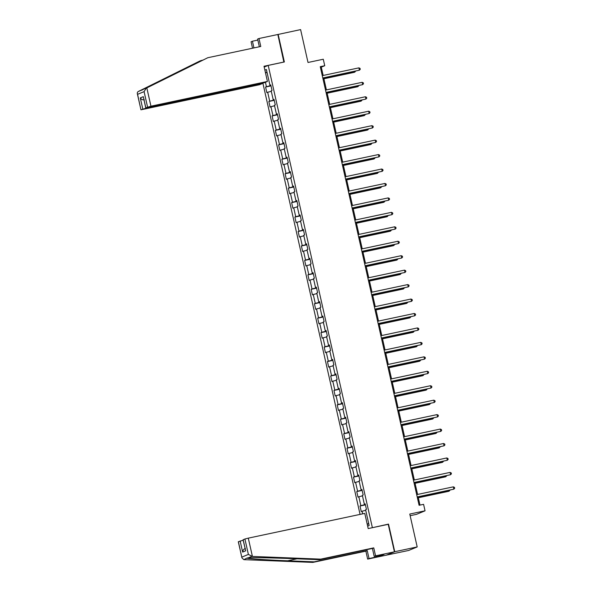 <?xml version="1.0" encoding="UTF-8"?>
<svg xmlns="http://www.w3.org/2000/svg" width="592" height="592" viewBox="0 0 592 592"><rect width="100%" height="100%" fill="white"/><g stroke="black" fill="none" stroke-linecap="round" stroke-linejoin="round"><path stroke-width="0.89" d="M410.145 515.691L416.524 514.337L425.049 510.815L423.583 504.332L419.092 505.287L320.25 66.674L324.742 65.719L323.276 59.237L308.01 62.478L300.603 29.6L277.84 34.499L283.864 62.079M386.199 555.17L408.665 550.456L417.19 546.934L394.738 551.707L388.515 524.105L371.554 527.872M262.863 83.05L360.069 514.396M386.213 555.229L394.738 551.707M372.346 527.546L268.206 65.401L264.187 67.059M367.647 526.147L369.149 525.526L365.604 509.779L366.441 509.431L365.19 503.873L364.354 504.221L362.348 495.334L363.185 494.986L361.934 489.429L361.098 489.776L359.092 480.882L359.929 480.534L358.678 474.976L357.842 475.324L355.836 466.437L356.673 466.089L355.422 460.532L354.586 460.879L352.58 451.992L353.417 451.644L352.166 446.087L351.33 446.435L349.324 437.54L350.161 437.192L348.91 431.635L348.074 431.982L346.068 423.095L346.905 422.747L345.654 417.19L344.818 417.538L342.812 408.643L343.649 408.295L342.398 402.745L341.562 403.093L339.556 394.198L340.393 393.85L339.142 388.293L338.306 388.641L336.3 379.753L337.137 379.405L335.886 373.848L335.05 374.196L333.044 365.301L333.881 364.953L332.63 359.396L331.794 359.744L329.788 350.856L330.625 350.508L329.374 344.951L328.538 345.299L326.532 336.411L327.369 336.064L326.118 330.506L325.282 330.854L323.276 321.959L324.113 321.611L322.862 316.054L322.026 316.402L320.02 307.514L320.864 307.167L319.606 301.609L318.77 301.957L316.764 293.062L317.608 292.714L316.35 287.164L315.514 287.505L313.508 278.617L314.352 278.27L313.094 272.712L312.258 273.06L310.252 264.173L311.096 263.825L309.838 258.267L309.002 258.615L306.996 249.72L307.84 249.373L306.582 243.815L305.746 244.163L303.74 235.276L304.584 234.928L303.326 229.37L302.49 229.718L300.484 220.823L301.328 220.483L300.07 214.926L299.234 215.273L297.228 206.379L298.072 206.031L296.814 200.473L295.978 200.821L293.972 191.934L294.816 191.586L293.558 186.029L292.722 186.376L290.716 177.482L291.56 177.134L290.302 171.576L289.466 171.924L287.46 163.037L288.304 162.689L287.046 157.132L286.21 157.479L284.204 148.592L285.048 148.244L283.79 142.687L282.954 143.035L280.948 134.14L281.792 133.792L280.534 128.235L279.698 128.582L277.692 119.695L278.536 119.347L277.278 113.79L276.442 114.138L274.436 105.243L275.28 104.902L274.022 99.345L273.186 99.693L271.18 90.798L272.024 90.45L270.766 84.893L269.93 85.241L266.378 69.501L264.876 70.115M362.689 513.841L362.104 511.229L361.261 511.577L360.01 506.019L365.412 504.865M265.431 82.273L266.43 86.691L265.586 87.039L266.837 92.589L267.68 92.248L269.686 101.136L268.842 101.484L270.093 107.041L270.936 106.693L272.942 115.581L272.098 115.928L273.349 121.486L274.192 121.138L276.198 130.033L275.354 130.381L276.605 135.938L277.448 135.59L279.454 144.478L278.61 144.825L279.861 150.383L280.704 150.035L282.71 158.93L281.866 159.27L283.117 164.828L283.96 164.48L285.966 173.375L285.122 173.722L286.373 179.28L287.216 178.932L289.222 187.819L288.378 188.167L289.629 193.725L290.472 193.377L292.478 202.272L291.634 202.619L292.885 208.177L293.728 207.829L295.734 216.716L294.89 217.064L296.141 222.622L296.984 222.274L298.99 231.161L298.146 231.509L299.397 237.066L300.24 236.719L302.246 245.613L301.402 245.961L302.653 251.519L303.496 251.171L305.502 260.058L304.658 260.406L305.909 265.963L306.752 265.616L308.758 274.51L307.914 274.858L309.165 280.408L310.008 280.06L312.014 288.955L311.17 289.303L312.421 294.86L313.264 294.513L315.27 303.4L314.426 303.748L315.677 309.305L316.52 308.957L318.526 317.852L317.682 318.2L318.933 323.757L319.776 323.41L321.782 332.297L320.938 332.645L322.189 338.202L323.032 337.854L325.038 346.742L324.194 347.09L325.445 352.647L326.288 352.299L328.294 361.194L327.45 361.542L328.701 367.099L329.544 366.751L331.55 375.639L330.706 375.987L331.957 381.544L332.8 381.196L334.806 390.091L333.962 390.439L335.213 395.989L336.056 395.648L338.062 404.536L337.218 404.884L338.469 410.441L339.312 410.093L341.318 418.981L340.474 419.328L341.725 424.886L342.568 424.538L344.574 433.433L343.73 433.781L344.981 439.338L345.824 438.99L347.83 447.878L346.986 448.225L348.237 453.783L349.08 453.435L351.086 462.33L350.242 462.67L351.493 468.228L352.336 467.88L354.342 476.775L353.498 477.122L354.749 482.68L355.592 482.332L357.598 491.219L356.754 491.567L358.005 497.125L358.848 496.777L360.854 505.672L360.01 506.019M365.242 504.095L364.354 504.221M360.854 505.672L365.338 504.532M358.848 496.777L362.467 495.859M361.986 489.651L361.098 489.776M357.598 491.219L362.082 490.087M355.592 482.332L359.211 481.414M358.73 475.198L357.842 475.324M354.342 476.775L358.826 475.635M352.336 467.88L355.955 466.962M355.474 460.754L354.586 460.879M351.086 462.33L355.57 461.19M349.08 453.435L352.699 452.517M352.218 446.301L351.33 446.435M347.83 447.878L352.314 446.738M345.824 438.99L349.443 438.073M348.962 431.857L348.074 431.982M344.574 433.433L349.058 432.293M342.568 424.538L346.187 423.62M345.706 417.412L344.818 417.538M341.318 418.981L345.802 417.848M339.312 410.093L342.931 409.176M342.45 402.96L341.562 403.093M338.062 404.536L342.546 403.396M336.056 395.648L339.675 394.731M339.194 388.515L338.306 388.641M334.806 390.091L339.29 388.951M332.8 381.196L336.419 380.279M335.938 374.07L335.05 374.196M331.55 375.639L336.034 374.499M329.544 366.751L333.163 365.834M332.682 359.618L331.794 359.744M328.294 361.194L332.778 360.054M326.288 352.299L329.907 351.382M329.426 345.173L328.538 345.299M325.038 346.742L329.522 345.61M323.032 337.854L326.651 336.937M326.17 330.721L325.282 330.854M321.782 332.297L326.266 331.157M319.776 323.41L323.395 322.492M322.914 316.276L322.026 316.402M318.526 317.852L323.01 316.713M316.52 308.957L320.139 308.04M319.658 301.831L318.77 301.957M315.27 303.4L319.754 302.268M313.264 294.513L316.883 293.595M316.402 287.379L315.514 287.505M312.014 288.955L316.498 287.816M310.008 280.06L313.627 279.15M313.146 272.934L312.258 273.06M308.758 274.51L313.242 273.371M306.752 265.616L310.371 264.698M309.89 258.482L309.002 258.615M305.502 260.058L309.986 258.919M303.496 251.171L307.115 250.253M306.634 244.037L305.746 244.163M302.246 245.613L306.73 244.474M300.24 236.719L303.859 235.801M303.378 229.592L302.49 229.718M298.99 231.161L303.474 230.029M296.984 222.274L300.603 221.356M300.122 215.14L299.234 215.273M295.734 216.716L300.218 215.577M293.728 207.829L297.347 206.911M296.866 200.695L295.978 200.821M292.478 202.272L296.962 201.132M290.472 193.377L294.091 192.459M293.61 186.251L292.722 186.376M289.222 187.819L293.706 186.687M287.216 178.932L290.835 178.014M290.354 171.798L289.466 171.924M285.966 173.375L290.45 172.235M283.96 164.48L287.579 163.562M287.098 157.354L286.21 157.479M282.71 158.93L287.194 157.79M280.704 150.035L284.323 149.117M283.842 142.901L282.954 143.035M279.454 144.478L283.938 143.338M277.448 135.59L281.067 134.673M280.586 128.457L279.698 128.582M276.198 130.033L280.682 128.893M274.192 121.138L277.811 120.22M277.33 114.012L276.442 114.138M272.942 115.581L277.426 114.448M270.936 106.693L274.555 105.776M274.074 99.56L273.186 99.693M269.686 101.136L274.17 99.996M267.68 92.248L271.299 91.331M270.818 85.115L269.93 85.241M266.43 86.691L270.914 85.551M265.327 72.113L267.17 73.001M425.049 510.815L409.775 514.056L417.19 546.934M268.206 65.401L284.367 61.968L278.151 34.373M323.158 75.458L321.286 67.148L324.742 65.719M419.98 505.094L418.13 496.866M417.582 494.438L414.874 482.421M414.326 479.994L411.618 467.976M411.07 465.549L408.362 453.524M407.814 451.097L405.106 439.079M404.558 436.652L401.85 424.627M401.302 422.207L398.594 410.182M398.046 407.755L395.338 395.737M394.79 393.31L392.082 381.285M391.534 378.858L388.826 366.84M388.278 364.413L385.57 352.388M385.022 349.968L382.314 337.943M381.766 335.516L379.058 323.498M378.51 321.071L375.802 309.046M375.254 306.626L372.546 294.601M371.998 292.174L369.29 280.157M368.742 277.729L366.034 265.704M365.486 263.277L362.778 251.26M362.23 248.832L359.522 236.807M358.974 234.388L356.266 222.363M355.718 219.935L353.01 207.918M352.462 205.491L349.754 193.466M349.206 191.046L346.498 179.021M345.95 176.594L343.242 164.576M342.694 162.149L339.986 150.124M339.438 147.697L336.73 135.679M336.182 133.252L333.474 121.227M332.926 118.807L330.218 106.782M329.67 104.355L326.962 92.337M326.414 89.91L323.706 77.885M367.336 524.749L368.601 523.084M362.104 511.229L365.723 510.311M320.398 67.333L321.286 67.148M265.586 87.039L270.995 85.884M268.842 101.484L274.251 100.337M272.098 115.928L277.507 114.781M275.354 130.381L280.763 129.234M278.61 144.825L284.019 143.678M281.866 159.27L287.275 158.123M285.122 173.722L290.531 172.575M288.378 188.167L293.787 187.02M291.634 202.619L297.043 201.465M294.89 217.064L300.299 215.917M298.146 231.509L303.555 230.362M301.402 245.961L306.811 244.814M304.658 260.406L310.067 259.259M307.914 274.858L313.323 273.704M311.17 289.303L316.579 288.156M314.426 303.748L319.835 302.601M317.682 318.2L323.091 317.046M320.938 332.645L326.34 331.498M324.194 347.09L329.596 345.943M327.45 361.542L332.852 360.395M330.706 375.987L336.108 374.84M333.962 390.439L339.364 389.284M337.218 404.884L342.62 403.737M340.474 419.328L345.876 418.181M343.73 433.781L349.132 432.626M346.986 448.225L352.388 447.078M350.242 462.67L355.644 461.523M353.498 477.122L358.9 475.975M356.754 491.567L362.156 490.42M388.515 524.105L387.723 524.438M322.818 78.077L359.418 70.182L322.795 77.966M358.9 67.865L360.047 68.383L360.254 69.308L359.418 70.182L358.9 67.865L322.27 75.65M323.905 78.773L354.238 72.328L354.815 72.083L354.638 71.314M323.883 78.662L354.815 72.083L355.629 71.107M202.745 60.11L199.889 60.991L138.343 91.471C137.263 92.123 137.011 93.077 137.573 94.328L140.955 109.801L259.533 84.715L262.663 83.42L146.18 108.166L141.044 109.749M201.243 60.436L141.68 90.191M257.846 40.064L252.436 41.211L253.953 47.922M252.436 41.211L251.082 41.773L252.532 48.218M267.429 81.452L150.945 106.197L145.728 107.833L264.298 82.747L267.429 81.452L264.01 66.26L284.034 62.005M147.563 107.056L144.085 91.634L146.202 88.223L207.785 57.727L260.769 46.472L258.978 38.51L257.616 39.065L259.355 46.775M258.978 38.51L277.84 34.499M207.785 57.727L146.202 88.223M138.343 91.471L142.768 89.644M145.728 107.833L143.308 96.666L145.81 107.781M142.798 109.024L140.289 97.909C141.259 99.382 142.591 100.018 144.3 99.833M140.955 109.801L137.322 93.669L137.573 94.328L144.085 91.634M252.414 556.428L248.381 554.423L244.903 539.001L248.292 538.143L252.414 556.428L320.783 559.137L373.767 547.874L375.565 555.844L394.427 551.833L388.226 524.327L368.194 528.582L364.776 513.397L248.292 538.143M379.42 555.296L379.627 556.214L384.075 554.378L374.203 556.406L372.412 548.436L319.421 559.699L292.862 558.648C274.059 557.871 251.881 557.457 248.277 557.827L247.278 558.241C248.64 558.804 268.738 560.069 287.675 560.787L314.241 561.838L367.232 550.582L369.023 558.545L376.571 556.939L376.342 555.947M319.421 559.699L320.783 559.137M374.203 556.406L375.565 555.844M372.412 548.436L373.767 547.874M238.391 541.695L241.936 557.886L238.302 541.754L243.164 540.193M379.627 556.214L376.571 556.939M241.936 557.886L243.852 559.655L312.879 562.4L365.871 551.145L367.662 559.107L369.023 558.545M367.662 559.107L386.524 555.096L394.427 551.833M365.871 551.145L367.232 550.582M312.879 562.4L314.241 561.838M243.157 539.726L245.658 550.841L243.068 539.778L244.903 539.001M247.352 557.901L243.852 559.655M376.727 555.866L376.934 556.791M245.399 548.451C243.771 548.991 242.853 550.205 242.646 552.084L240.137 540.97M326.074 92.522L362.674 84.634L326.051 92.411M362.156 82.318L363.303 82.836L363.51 83.761L362.674 84.634L362.156 82.318L325.526 90.095M329.33 106.967L365.93 99.079L329.307 106.863M365.412 96.762L366.559 97.28L366.766 98.205L365.93 99.079L365.412 96.762L328.782 104.547M327.161 93.218L357.494 86.772L358.071 86.536L357.894 85.759M327.139 93.107L358.071 86.536L358.885 85.551M330.417 107.663L360.75 101.217L361.327 100.98L361.15 100.211M330.395 107.552L361.327 100.98L362.141 99.996M332.586 121.419L369.186 113.523L332.563 121.308M368.668 111.207L369.815 111.725L370.022 112.658L369.186 113.523L368.668 111.207L332.038 118.992M335.842 135.864L372.442 127.976L335.819 135.753M371.924 125.659L373.071 126.177L373.278 127.102L372.442 127.976L371.924 125.659L335.294 133.437M339.098 150.316L375.698 142.42L339.075 150.205M375.18 140.104L376.327 140.622L376.534 141.547L375.698 142.42L375.18 140.104L338.55 147.889M333.673 122.115L364.006 115.669L364.583 115.433L364.406 114.656M333.651 122.004L364.583 115.433L365.397 114.448M336.929 136.56L367.262 130.114L367.839 129.877L367.662 129.108M336.907 136.449L367.839 129.877L368.653 128.893M340.185 151.004L370.518 144.559L371.095 144.322L370.918 143.553M340.156 150.901L371.095 144.322L371.909 143.345M342.354 164.761L378.954 156.873L342.331 164.65M378.436 154.556L379.583 155.074L379.79 155.999L378.954 156.873L378.436 154.556L341.806 162.334M343.441 165.457L373.774 159.011L374.351 158.774L374.174 157.997M343.412 165.346L374.351 158.774L375.165 157.79M345.61 179.206L382.21 171.317L345.587 179.095M381.692 169.001L382.839 169.519L383.046 170.444L382.21 171.317L381.692 169.001L345.062 176.786M346.697 179.901L377.03 173.456L377.607 173.219L377.43 172.45M346.668 179.79L377.607 173.219L378.421 172.235M348.866 193.658L385.466 185.762L348.843 193.547M384.948 183.446L386.095 183.964L386.302 184.896L385.466 185.762L384.948 183.446L348.318 191.231M349.953 194.354L380.286 187.908L380.863 187.664L380.686 186.894M349.924 194.243L380.863 187.664L381.677 186.687M352.122 208.103L388.722 200.214L352.099 207.992M388.204 197.898L389.351 198.416L389.558 199.341L388.722 200.214L388.204 197.898L351.574 205.676M353.209 208.798L383.542 202.353L384.119 202.116L383.942 201.347M353.18 208.687L384.119 202.116L384.933 201.132M355.378 222.555L391.978 214.659L355.355 222.444M391.46 212.343L392.607 212.861L392.814 213.786L391.978 214.659L391.46 212.343L354.83 220.128M356.465 223.243L386.798 216.798L387.375 216.561L387.198 215.791M356.436 223.132L387.375 216.561L388.189 215.584M358.634 237L395.234 229.104L358.611 236.889M394.716 226.795L395.863 227.313L396.07 228.238L395.234 229.104L394.716 226.795L358.086 234.573M359.721 237.695L390.054 231.25L390.631 231.013L390.454 230.236M359.692 237.584L390.631 231.013L391.445 230.029M361.89 251.445L398.49 243.556L361.867 251.334M397.972 241.24L399.119 241.758L399.326 242.683L398.49 243.556L397.972 241.24L361.342 249.025M362.977 252.14L393.31 245.695L393.887 245.458L393.71 244.688M362.948 252.029L393.887 245.458L394.701 244.474M365.146 265.897L401.746 258.001L365.123 265.786M401.228 255.685L402.375 256.203L402.582 257.128L401.746 258.001L401.228 255.685L364.598 263.47M366.233 266.585L396.566 260.147L397.143 259.903L396.966 259.133M366.204 266.481L397.143 259.903L397.957 258.926M368.402 280.342L405.002 272.453L368.379 280.231M404.477 270.137L405.631 270.655L405.838 271.58L405.002 272.453L404.477 270.137L367.854 277.914M369.489 281.037L399.822 274.592L400.399 274.355L400.222 273.578M369.46 280.926L400.399 274.355L401.213 273.371M371.658 294.786L408.258 286.898L371.635 294.683M407.733 284.582L408.887 285.1L409.094 286.025L408.258 286.898L407.733 284.582L371.11 292.367M372.745 295.482L403.078 289.037L403.655 288.8L403.478 288.03M372.716 295.371L403.655 288.8L404.469 287.816M374.914 309.239L411.514 301.343L374.891 309.128M410.989 299.027L412.143 299.545L412.35 300.477L411.514 301.343L410.989 299.027L374.366 306.811M376.001 309.934L406.334 303.489L406.911 303.252L406.734 302.475M375.972 309.823L406.911 303.252L407.725 302.268M378.17 323.683L414.77 315.795L378.147 323.572M414.245 313.479L415.399 313.997L415.606 314.922L414.77 315.795L414.245 313.479L377.622 321.256M379.257 324.379L409.59 317.934L410.167 317.697L409.99 316.927M379.228 324.268L410.167 317.697L410.974 316.713M381.426 338.136L418.026 330.24L381.403 338.025M417.501 327.924L418.655 328.442L418.862 329.367L418.026 330.24L417.501 327.924L380.878 335.708M382.513 338.824L412.846 332.378L413.423 332.142L413.246 331.372M382.484 338.713L413.423 332.142L414.23 331.165M384.682 352.58L421.282 344.685L384.659 352.469M420.757 342.376L421.911 342.894L422.118 343.819L421.282 344.685L420.757 342.376L384.134 350.153M385.769 353.276L416.102 346.831L416.679 346.594L416.502 345.817M385.74 353.165L416.679 346.594L417.486 345.61M387.938 367.025L424.538 359.137L387.915 366.914M424.013 356.821L425.167 357.339L425.374 358.264L424.538 359.137L424.013 356.821L387.39 364.605M389.025 367.721L419.358 361.275L419.935 361.039L419.758 360.269M388.996 367.61L419.935 361.039L420.742 360.054M391.194 381.477L427.794 373.582L391.171 381.366M427.269 371.265L428.423 371.783L428.63 372.708L427.794 373.582L427.269 371.265L390.646 379.05M392.281 382.173L422.614 375.728L423.191 375.483L423.014 374.714M392.252 382.062L423.191 375.483L423.998 374.507M394.45 395.922L431.05 388.034L394.427 395.811M430.525 385.718L431.679 386.236L431.886 387.161L431.05 388.034L430.525 385.718L393.902 393.495M395.537 396.618L425.87 390.172L426.447 389.936L426.27 389.159M395.508 396.507L426.447 389.936L427.254 388.951M397.706 410.367L434.306 402.479L397.683 410.263M433.781 400.162L434.935 400.68L435.142 401.605L434.306 402.479L433.781 400.162L397.158 407.947M398.793 411.063L429.126 404.617L429.703 404.38L429.526 403.611M398.764 410.952L429.703 404.38L430.51 403.396M400.962 424.819L437.562 416.923L400.939 424.708M437.037 414.607L438.191 415.125L438.398 416.058L437.562 416.923L437.037 414.607L400.414 422.392M402.049 425.515L432.382 419.069L432.952 418.833L432.782 418.056M402.02 425.404L432.952 418.833L433.766 417.848M404.218 439.264L440.818 431.376L404.188 439.153M440.293 429.059L441.447 429.577L441.654 430.502L440.818 431.376L440.293 429.059L403.67 436.837M405.305 439.96L435.638 433.514L436.208 433.277L436.038 432.508M405.276 439.849L436.208 433.277L437.022 432.293M407.474 453.716L444.074 445.82L407.444 453.605M443.549 443.504L444.703 444.022L444.91 444.947L444.074 445.82L443.549 443.504L406.926 451.289M408.561 454.404L438.894 447.959L439.464 447.722L439.294 446.953M408.532 454.293L439.464 447.722L440.278 446.745M410.73 468.161L447.33 460.265L410.7 468.05M446.805 457.956L447.959 458.474L448.166 459.399L447.33 460.265L446.805 457.956L410.182 465.734M411.817 468.857L442.15 462.411L442.72 462.174L442.55 461.397M411.788 468.746L442.72 462.174L443.534 461.19M413.986 482.606L450.586 474.717L413.956 482.495M450.061 472.401L451.215 472.919L451.422 473.844L450.586 474.717L450.061 472.401L413.438 480.186M415.073 483.301L445.406 476.856L445.976 476.619L445.806 475.85M415.044 483.19L445.976 476.619L446.79 475.635M417.242 497.058L453.842 489.162L417.212 496.947M453.317 486.846L454.471 487.364L454.678 488.296L453.842 489.162L453.317 486.846L416.694 494.631M418.329 497.754L448.662 491.308L449.232 491.064L449.062 490.294M418.3 497.643L449.232 491.064L450.046 490.087M140.289 97.909L143.308 96.666M146.831 87.919L150.945 106.197M179.058 71.839L177.563 72.157M251.711 556.406L248.277 557.827M241.862 557.116L248.381 554.423M245.658 550.841L242.646 552.084M296.984 558.811L287.675 560.787"/></g></svg>
